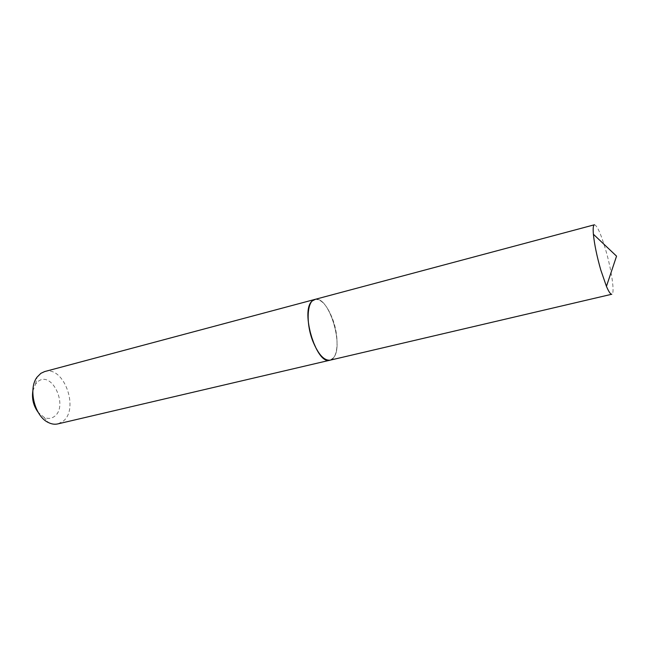 <?xml version="1.0" encoding="UTF-8"?>
<svg xmlns="http://www.w3.org/2000/svg" width="649" height="649" viewBox="0 0 649 649"><rect width="100%" height="100%" fill="white"/><g stroke="black" fill="none" stroke-linecap="round" stroke-linejoin="round"><path stroke-width="0.49" stroke-dasharray="3.25 2.43" d="M594.403 224.781C597.096 225.365 600.82 233.591 605.558 249.459C611.609 269.976 615.065 293.989 611.804 294.24M314.903 299.408C321.304 298.832 327.201 305.363 332.596 318.975C339.378 336.644 338.291 358.727 330.122 360.171M32.839 390.925L35.59 384.046L38.348 381.255C52.407 370.628 68.559 406.647 54.37 416.463C51.247 418.767 47.75 419.011 43.889 417.185L38.218 412.415M44.7 371.553C63.975 365.282 79.762 409.568 62.726 421.509L57.818 423.902M314.846 299.424L315.771 299.27C329.384 297.088 344.108 346.598 333.351 357.964L330.065 360.179M312.315 301.104L315.917 299.367C329.473 297.193 344.132 346.509 333.424 357.818L331.039 359.724C317.856 367.869 299.66 311.431 312.315 301.104M43.889 417.185L48.497 422.588M35.59 384.046L37.107 377.101"/><path stroke-width="0.97" d="M600.828 270.13C596.893 256.347 594.411 244.389 593.389 234.248C592.894 228.334 593.235 225.179 594.403 224.781L314.903 299.408C307.058 300.738 305.671 322.902 312.753 340.993C318.245 354.386 324.038 360.771 330.122 360.171L611.804 294.24C610.579 294.443 608.794 291.815 606.442 286.371L600.828 270.13M330.065 360.179L57.818 423.902C54.808 424.592 51.701 424.154 48.497 422.588C34.762 416.626 27.802 388.84 37.107 377.101L40.879 373.321L44.7 371.553L314.846 299.424M330.008 360.195C316.509 365.468 299.919 310.871 312.153 301.014L314.789 299.44M38.218 412.415C33.497 405.982 31.704 398.819 32.839 390.925M606.442 286.371L616.55 256.144L593.389 234.248"/></g></svg>
